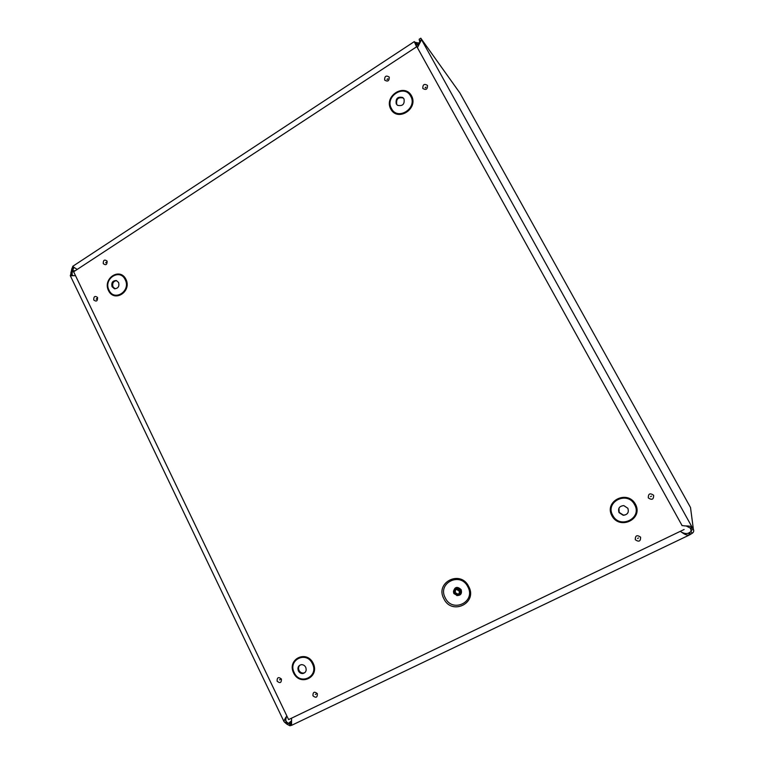 <?xml version="1.0" encoding="UTF-8"?>
<svg xmlns="http://www.w3.org/2000/svg" width="764" height="764" viewBox="0 0 764 764"><rect width="100%" height="100%" fill="white"/><g stroke="black" fill="none" stroke-linecap="round" stroke-linejoin="round"><path stroke-width="1.15" d="M468.704 586.494C477.968 603.073 451.772 615.813 443.865 598.756C434.697 582.397 460.568 569.428 468.704 586.494M459.928 590.553L456.48 588.538C453.854 589.187 452.976 590.859 453.864 593.552L457.349 595.567C459.947 594.908 460.816 593.236 459.928 590.553M459.088 590.973L456.595 589.521C454.695 589.98 454.064 591.193 454.704 593.141L457.216 594.593C459.097 594.115 459.727 592.912 459.088 590.973M684.114 529.5L288.601 719.592L73.64 271.764L416.838 46.642L682.09 525.594M417.459 47.54L416.838 46.642M116.558 280.608C113.263 281.219 112.079 283.31 113.005 286.882L115.106 288.802M112.079 286.71L114.38 288.687C118.086 288.601 119.499 286.538 118.611 282.508L116.338 280.531C112.614 280.598 111.2 282.661 112.079 286.71M403.659 98.365L403.211 98.021C398.13 96.942 395.981 99.072 396.755 104.41L397.156 105.021M396.249 103.885L397.576 105.336C402.647 106.368 404.786 104.219 404.003 98.9L402.714 97.486C397.633 96.407 395.475 98.546 396.249 103.885M299.88 665.138C298.476 666.609 298.199 668.366 299.049 670.429C300.118 672.349 301.646 673.208 303.633 673.027L304.951 672.549M298.39 670.916C299.459 672.836 300.987 673.705 302.983 673.523C305.867 672.568 306.784 670.486 305.724 667.297C304.664 665.396 303.155 664.527 301.178 664.69C298.266 665.625 297.33 667.707 298.39 670.916M618.964 508.127L619.155 512.386L623.338 515.07C625.592 515.117 627.206 514.162 628.17 512.205M619.041 512.615L623.243 515.308C627.588 514.764 629.125 512.415 627.846 508.27L623.768 505.596C619.346 506.074 617.77 508.413 619.041 512.615M419.828 42.555L419.169 39.26L420.783 38.2L421.537 39.661L417.411 47.683M681.937 525.575L685.136 525.918C688.746 525.88 691.048 526.281 692.05 527.122L693.378 529.271C694.113 530.98 693.683 532.346 692.089 533.358L691.076 531.534L691.506 530.168L690.178 528.019L692.05 527.122L421.537 39.661L419.933 40.721M690.178 528.019L686.187 525.966M291.008 723.556L291.571 725.342L289.909 725.762L286.911 724.176L288.391 723.46L290.769 723.67L291.323 722.954M692.089 533.358L689.596 534.895L688.584 533.071L691.076 531.534L690.79 528.965M459.918 93.027L690.513 507.506L693.378 529.271L691.506 530.168M689.596 534.895C687.638 535.679 684.84 534.685 681.201 531.925L680.285 531.343M682.08 532.46L682.309 532.537C684.869 533.673 686.96 533.845 688.584 533.071L687.906 533.396M291.571 718.17L291.571 725.342L688.889 535.239M74.471 267.734L73.468 268.135L72.484 270.351L71.873 274.305L70.565 275.164L71.787 268.899L72.484 270.351L75.015 270.867M71.787 268.899L72.771 266.674L73.468 268.135L74.184 267.667M72.847 266.626L77.202 269.425M70.89 272.366L72.188 271.516L73.659 271.812M286.911 724.176L285.02 722.591L286.5 721.885L288.391 723.46L291.246 721.015M72.399 275.412L71.873 274.305L73.077 275.642M75.521 275.689L70.498 275.747L70.613 275.25M285.02 722.591L284.027 721.655C284.065 720.395 285.001 718.485 286.844 715.925M286.29 716.804L285.641 720.748L286.5 721.885L285.526 719.831M290.349 725.619L289.546 723.947L291.285 722.457M419.904 42.268L421.547 39.68L419.942 40.74M72.733 266.321L414.308 41.609L415.177 42.612L419.551 42.985M414.308 41.609L416.552 46.824M420.783 38.2L459.88 92.969M416.676 46.069L415.291 43.261L416.046 44.169L416.743 43.854L415.883 42.297M415.177 42.612L416.046 44.169M419.064 43.815L418.185 44.388L416.743 43.854L418.109 45.697M418.481 44.895L418.185 44.388M467.835 586.809C476.239 601.841 452.479 613.416 445.288 597.935C436.96 583.085 460.463 571.319 467.835 586.809M456.767 595.567C460.711 595.595 462.182 593.638 461.16 589.674C457.216 586.064 454.647 586.771 453.444 591.813M459.527 594.478C460.854 593.294 461.141 591.842 460.406 590.123L456.958 588.108L454.8 589.139M455.487 589.884L455.248 592.635L457.76 594.086L458.877 593.704M425.94 87.153L425.137 87.669L425.94 87.153M422.798 88.443C425.987 90.391 427.553 89.388 427.487 85.425C424.297 83.477 422.731 84.479 422.798 88.443M389.229 77.069C386.106 75.149 384.569 76.152 384.636 80.067C387.759 81.987 389.296 80.994 389.229 77.069M97.582 297.511C94.965 295.563 93.685 296.394 93.733 299.985C96.35 301.933 97.63 301.102 97.582 297.511M317.366 693.664C314.367 691.229 312.896 691.936 312.953 695.794C315.952 698.239 317.423 697.522 317.366 693.664M640.595 537.159C636.985 534.647 635.218 535.497 635.295 539.718C638.905 542.239 640.662 541.389 640.595 537.159M411.509 95.767C418.748 108.775 397.7 122.173 390.786 109.09C383.604 96.216 404.433 82.703 411.509 95.767M635.428 504.173C643.651 518.976 619.785 530.608 611.926 515.776C603.78 501.146 627.387 489.342 635.428 504.173M313.192 663.286C320.03 677.124 300.137 686.826 293.596 672.96C286.806 659.265 306.507 649.41 313.192 663.286M125.955 279.337C132.038 291.628 114.314 302.916 108.488 290.568C102.443 278.392 120.005 266.989 125.955 279.337M653.631 495.253C650.002 492.78 648.225 493.649 648.302 497.889C651.931 500.372 653.707 499.503 653.631 495.253M281.419 679.043C278.478 676.646 277.046 677.353 277.103 681.173C280.035 683.57 281.477 682.863 281.419 679.043M107.113 261.126C104.477 259.206 103.188 260.046 103.235 263.647C105.871 265.566 107.161 264.726 107.113 261.126M386.995 79.313L387.787 78.816L386.995 79.313M106.225 262.224L105.661 262.787L106.32 262.338M96.703 298.523L96.732 299.202L96.159 299.096L96.789 298.619M280.226 679.482L279.49 679.855L280.226 679.482M315.341 694.447L316.095 694.084L315.341 694.447M651.463 496.17L650.546 496.619L651.463 496.17M637.548 538.41L638.456 537.98L637.548 538.41M125.21 279.719C119.938 267.935 103.035 278.898 109.004 290.139C114.17 301.933 131.227 291.065 125.21 279.719M410.688 96.188C404.423 83.687 384.368 96.694 391.474 108.545C397.605 121.065 417.851 108.163 410.688 96.188M312.4 663.696C306.479 650.498 287.503 659.981 294.226 672.673C300.023 685.852 319.171 676.512 312.4 663.696M634.559 504.622C627.425 490.488 604.696 501.852 612.766 515.385C619.728 529.509 642.696 518.307 634.559 504.622M692.585 527.953L690.713 528.85M291.189 725.361L290.387 723.689M690.599 534.227L689.596 532.403M72.714 267.562L73.411 269.023M70.995 274.18L72.293 273.331M285.898 723.136L287.379 722.429M456.48 588.538L454.666 589.245M454.962 591.632C455.64 593.466 456.576 594.287 457.76 594.086L457.216 594.593M425.959 87.191L425.462 87.889L425.959 87.191M387.31 79.523L387.835 78.807L387.31 79.523M114.896 288.782L114.38 288.687M403.211 98.021L402.714 97.486M303.633 673.027L302.983 673.523M291.313 722.983L291.275 724.721M73.506 266.961L72.857 266.474L73.115 267.4M72.399 275.67L70.498 275.747M70.259 275.613L71.09 274.811M284.027 721.655L70.317 275.699M417.927 44.073L418.3 44.579M289.413 723.976L291.275 722.381"/></g></svg>
